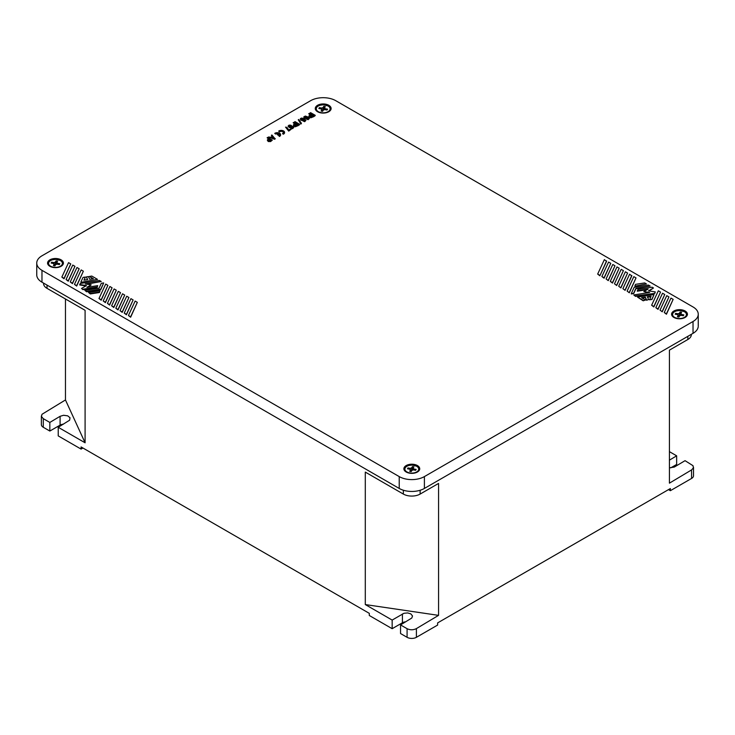 <?xml version="1.0" encoding="UTF-8"?>
<svg xmlns="http://www.w3.org/2000/svg" width="735" height="735" viewBox="0 0 735 735"><rect width="100%" height="100%" fill="white"/><g stroke="black" fill="none" stroke-linecap="round" stroke-linejoin="round"><path stroke-width="1.1" d="M400.547 633.542L400.547 624.925L407.08 628.691L407.08 637.309L400.547 633.542M407.08 628.691C410.194 630.161 413.3 630.134 416.405 628.6L438.565 615.36L438.565 483.428L420.135 494.067A11.87 6.854 0 0 1 403.35 494.067L365.295 472.091L365.295 604.565L392.159 620.074L404.011 613.256L407.704 612.935L410.81 613.863L412.519 615.967L411.802 618.016L400.547 624.925M65.461 298.989L65.461 399.95L42.005 414.283L41.445 416.515L43.301 418.665L43.301 427.283L49.833 431.05L60.095 425.133L60.095 416.304L63.568 415.275L67.712 415.845L70.009 417.737L69.623 420.209L58.23 427.283L85.095 442.792L85.095 310.317L47.031 288.35A11.87 6.854 180 0 1 43.558 283.499L43.558 283.104M49.833 431.05L49.833 422.441L60.095 416.304M63.458 424.159A5.935 3.427 0 0 0 60.095 425.133M82.945 448.019L81.08 449.094L58.23 435.901L58.23 427.283M416.405 628.6L416.405 637.309L437.628 625.062L437.628 622.903L670.357 488.545L670.357 490.695L691.571 478.448A6.597 3.804 180 0 0 693.509 475.747L693.509 467.166M691.323 334.333L691.323 334.664A11.87 6.854 180 0 1 687.841 339.506L669.42 350.145L669.42 483.161L691.571 469.922L691.571 478.448M405.775 621.801A5.935 3.427 180 0 0 402.412 622.765L392.159 628.691L369.301 615.498L369.301 613.348L81.08 446.944L81.08 449.094M670.724 467.864L676.65 464.446L676.65 455.829L669.42 451.648M43.301 418.665L49.833 422.441M65.461 399.95L85.095 442.792M668.492 489.62L670.357 490.695M416.405 637.309A6.597 3.804 180 0 1 407.08 637.309M43.301 427.283A6.597 3.804 180 0 1 41.371 424.591L41.371 415.946M691.571 469.922L693.381 467.919L693.004 465.687L685.048 460.67L674.298 467.065L669.42 467.809M669.42 460.147L676.65 455.829M365.295 604.565L438.565 615.36M392.159 628.691L392.159 620.074M411.618 470.924L411.618 467.965A1.975 1.139 -0 0 0 410.323 468.351L407.971 467.91L407.971 468.866M411.618 467.965L412.381 466.615L413.888 466.89L413.116 468.25A1.975 1.139 -0 0 1 413.777 468.994L416.129 469.435L415.642 470.308L413.29 469.867A1.975 1.139 0 0 1 411.995 470.244L411.233 471.604L409.726 471.319L410.498 469.959A1.975 1.139 -0 0 1 409.836 469.215L407.484 468.774L407.971 467.91M413.116 469.959L413.116 468.25M413.777 469.959L413.777 468.994M412.381 466.615L411.618 470.988A1.975 1.139 0 0 0 410.498 471.264M413.888 469.003L412.381 468.719M410.323 469.867L410.323 468.351M410.498 471.466L410.498 469.959M323.005 110.654L323.005 107.696A1.975 1.139 -0 0 0 321.709 108.073L319.358 107.632L319.358 108.596M323.005 107.696L323.767 106.336L325.274 106.621L324.502 107.981A1.975 1.139 -0 0 1 325.164 108.725L327.516 109.166L327.029 110.029L324.677 109.588A1.975 1.139 0 0 1 323.382 109.965L322.619 111.325L321.112 111.049L321.884 109.69A1.975 1.139 -0 0 1 321.223 108.945L318.871 108.504L319.358 107.632M324.502 109.69L324.502 107.981M325.164 109.68L325.164 108.725M323.767 106.336L323.005 110.709A1.975 1.139 0 0 0 321.884 110.994M325.274 108.725L323.767 108.449M321.709 109.588L321.709 108.073M321.884 111.187L321.884 109.69M424.398 476.592A17.805 10.281 180 0 1 399.215 476.592L41.968 270.333A17.805 10.281 0 0 1 36.75 263.066A17.805 10.281 0 0 1 41.968 255.798L310.602 100.704A17.805 10.281 0 0 1 335.785 100.704L693.032 306.954A17.805 10.281 0 0 1 698.25 314.231A17.805 10.281 0 0 1 693.032 321.498L424.398 476.592L424.398 488.444A17.805 10.281 180 0 1 399.215 488.444L41.968 282.185L41.968 270.333M307.653 117.747L308.323 118.243L307.607 117.278L307.138 118.151L305.503 118.298L303.757 116.948L305.291 116.056L308.158 117.03L309.343 118.565L307.515 119.29L306.339 118.951L308.489 118.592L308.323 117.811M303.757 116.948L304.005 117.545M306.89 117.536L305.677 116.507L304.538 117.168L305.824 117.912L306.881 117.095M306.881 117.526L304.942 116.599M306.339 118.951L308.103 119.713L309.371 118.418M289.259 126.53L290.647 126.87L291.409 126.227L289.755 125.501L289.011 125.933L289.259 126.53M298.263 119.777L300.946 124.05L301.442 123.333L298.759 119.493L298.263 119.777L300.946 123.618M299.173 124.647L294.505 121.946L295.047 121.633L299.715 124.325L299.173 125.069L299.715 124.325M304.005 117.977L306.761 118.712M306.872 118.684L307.653 117.591M417.406 465.549A7.91 4.566 0 0 0 408.651 464.594A7.91 4.566 0 0 0 403.892 468.939A7.91 4.566 0 0 0 406.207 472.017A7.91 4.566 0 0 0 414.751 473.028A7.91 4.566 0 0 0 419.722 468.893A7.91 4.566 0 0 0 417.406 465.549M403.901 469.049A7.91 4.566 180 0 1 408.991 465.053A7.91 4.566 180 0 1 417.406 466.091A7.91 4.566 180 0 1 419.648 468.709M300.946 124.05L301.442 123.333M61.088 259.841A7.91 4.566 0 0 0 52.341 258.876A7.91 4.566 0 0 0 47.582 263.222A7.91 4.566 0 0 0 49.897 266.3A7.91 4.566 0 0 0 58.432 267.31A7.91 4.566 0 0 0 63.403 263.176A7.91 4.566 0 0 0 61.088 259.841M47.591 263.341A7.91 4.566 180 0 1 52.681 259.336A7.91 4.566 180 0 1 61.088 260.374A7.91 4.566 180 0 1 63.329 262.992M424.398 488.444L693.032 333.341A17.805 10.281 0 0 0 698.213 326.753M36.787 274.238A17.805 10.281 0 0 0 41.968 282.185M267.329 140.063L268.229 141.524L270.59 141.57L267.522 140.624L267.457 139.788L268.982 138.841L267.117 137.767L267.659 137.445L272.327 140.137L270.59 141.138M269.442 140.936L271.197 140.119L269.561 139.172L268.156 140.192L269.442 140.936M310.06 112.969L314.718 116.093L310.06 112.969L310.602 112.657L315.269 115.349L314.718 115.661M291.336 126.071L289.057 126.291M268.606 139.053L267.117 137.767M270.829 140.33L269.561 139.604L268.257 140.468M314.718 116.093L315.269 115.349M270.59 141.57L272.327 140.137M277.168 134.248L277.867 135.084L279.236 134.294L277.168 134.248L278.528 133.458A2.306 1.332 0 0 0 275.653 133.641L274.954 133.237A3.298 1.902 0 0 1 278.547 132.824A3.298 1.902 0 0 1 280.586 134.588A3.298 1.902 0 0 1 279.622 135.929L279.622 136.361A3.298 1.902 0 0 0 280.577 134.918M278.032 133.752A2.306 1.332 0 0 0 275.653 134.073L275.653 133.641M274.725 133.375L275.653 134.073M279.236 133.862A2.306 1.332 0 0 1 279.594 134.661A2.306 1.332 0 0 1 278.923 135.525L279.383 136.499M279.566 134.799A2.306 1.332 -0 0 0 279.236 134.294M268.459 136.995L274.559 139.282L275.147 138.943L271.922 134.992L271.38 135.304L272.336 136.37L270.848 137.225L268.459 136.995L274.559 138.851L275.147 138.511M271.38 135.304L272.079 136.517M302.921 120.926L304.685 121.688L305.953 120.393L304.685 121.257L302.921 120.926L303.417 120.237L300.45 119.327L300.505 118.555L301.607 118.05L304.272 118.73L305.953 120.393M304.235 119.713L305.108 120.466L304.189 119.254L303.417 120.237M303.454 120.659L304.235 119.566M300.339 118.923L300.835 120.209L303.344 120.687M288.23 126.539L288.203 125.924L289.167 127.486L291.216 127.688M290.794 127.927L292.548 128.689L293.825 127.394L292.916 128.184L291.253 128.138L290.794 127.927L291.281 127.247L289.167 127.054L288.23 126.108M292.098 126.723L292.98 127.477M291.326 127.66L292.098 126.567L291.281 127.247M673.912 317.456A7.91 4.566 0 0 0 682.457 318.466A7.91 4.566 0 0 0 687.418 314.332A7.91 4.566 0 0 0 685.103 310.997A7.91 4.566 0 0 0 676.356 310.032A7.91 4.566 0 0 0 671.597 314.387A7.91 4.566 0 0 0 673.912 317.456M308.93 116.047L309.123 117.04L310.832 117.802L313.928 116.553L311.263 117.389L309.481 116.874L309.058 115.772L310.583 114.825L308.718 113.741L309.26 113.429L313.928 116.121M308.718 113.741L310.207 115.037M328.793 105.28A7.91 4.566 0 0 0 320.037 104.315A7.91 4.566 0 0 0 315.287 108.67A7.91 4.566 0 0 0 317.594 111.738A7.91 4.566 0 0 0 326.138 112.749A7.91 4.566 0 0 0 331.108 108.615A7.91 4.566 0 0 0 328.793 105.28M294.505 121.946L299.173 125.069M283.526 132.511A2.306 1.332 0 0 0 281.955 131.455A2.306 1.332 0 0 0 279.622 131.785L279.622 131.354A2.306 1.332 0 0 1 282.084 131.05A2.306 1.332 0 0 1 283.554 132.226A2.306 1.332 0 0 1 282.883 133.237L282.653 133.807L283.581 134.073A3.298 1.902 0 0 0 284.546 132.631M279.383 131.914L278.684 131.087L279.622 131.785M646.561 300.275L648.61 299.531L646.561 300.275L645.302 297.574L642.188 298.061M643.189 300.799L645.56 299.999L643.189 300.799L637.502 297.087L654.058 294.524L651.982 299.439L649.611 299.806L651.063 296.251L647.351 296.83L648.61 299.531M650.852 296.719L647.544 297.225M112.097 287.78L105.399 302.655L103.194 300.946L105.399 302.223L112.097 287.78L109.892 286.503L103.194 300.946M619.192 268.202L612.485 283.067L610.28 281.367L612.485 282.644L619.192 268.202L616.987 266.924L610.28 281.367M660.535 292.071L653.828 306.945L651.633 305.236L653.828 306.513L660.535 292.071L658.33 290.803L651.633 305.236M650.144 286.071L635.95 288.699L633.68 293.577L631.319 293.945L633.68 293.146L635.95 288.267L650.144 286.071L648.408 285.07L634.213 287.266L631.319 293.513M74.961 266.336L68.254 281.211L66.058 279.502L68.254 280.779L74.961 266.336L72.756 265.069L66.058 279.502M70.753 263.911L64.046 278.776L61.85 277.077L64.046 278.344L70.753 263.911L68.548 262.634L61.85 277.077M137.335 302.351L130.637 317.226L128.432 315.517L130.637 316.794L137.335 302.351L135.13 301.074L128.432 315.517M646.433 283.93L634.939 286.135L646.433 283.93L644.696 282.929L635.573 284.344L634.939 285.704M664.743 294.496L658.036 309.371L655.831 307.671L658.036 308.939L664.743 294.496L662.538 293.228L655.831 307.671M116.305 290.206L109.598 305.08L107.402 303.38L109.598 304.648L116.305 290.206L114.1 288.938L107.402 303.38M100.061 290.729L99.427 292.521L90.304 293.936L88.567 292.502L90.304 293.504L99.427 292.098L100.061 290.729L88.567 292.502M610.776 263.341L604.069 278.216L601.873 276.516L604.069 277.784L610.776 263.341L608.571 262.073L601.873 276.516M620.9 287.927L618.695 286.227L625.402 271.785L627.598 273.052L620.9 287.927L618.695 286.227M662.244 311.796L660.039 310.096L666.746 295.654L668.942 296.931L662.244 311.796L660.039 310.096M673.15 299.356L666.452 314.231L664.247 312.522L666.452 313.799L673.15 299.356L670.954 298.088L664.247 312.522M629.307 292.787L627.111 291.078L633.809 276.645L636.014 277.913L629.307 292.787L627.111 291.078M606.568 261.348L599.87 275.781L597.665 274.082L604.363 259.639L606.568 261.348M97.498 279.355L80.942 282.341L97.498 279.355L91.811 276.066L89.44 276.433L93.4 278.721L89.698 279.291L88.439 276.59L86.39 276.902L87.649 279.603L83.937 280.182L85.389 277.058L84.148 280.145M87.456 279.64L86.39 276.902M92.812 278.804L89.44 276.433M608.277 280.641L606.081 278.942L612.779 264.499L614.984 265.767L608.277 280.641L606.081 278.942M124.72 295.066L118.013 309.94L115.808 308.231L118.013 309.508L124.72 295.066L122.515 293.789L115.808 308.231M128.919 297.491L122.221 312.366L120.016 310.666L122.221 311.934L128.919 297.491L126.723 296.223L120.016 310.666M79.169 268.762L72.462 283.637L70.257 281.937L72.462 283.205L79.169 268.762L76.964 267.494L70.257 281.937M107.889 285.355L101.191 300.22L98.986 298.52L101.191 299.788L107.889 285.355L105.693 284.077L98.986 298.52M648.279 292.695L643.823 291.575L649.676 292.484L633.79 294.937L635.518 296.37L654.784 293.394L655.28 291.896L648.509 290.849L653.461 287.991L649.097 290.941M647.085 289.691L637.291 291.207L637.925 289.406L652.12 287.21L653.461 287.991M103.681 282.92L100.787 289.599L86.592 291.795L84.856 290.362L86.592 291.363L100.787 289.167L103.681 282.92L101.32 283.287L99.05 288.166L84.856 290.362M631.806 275.919L625.108 290.353L622.903 288.653L629.601 274.21L631.806 275.919M83.367 271.197L76.67 286.062L74.465 284.362L76.67 285.63L83.367 271.197L81.172 269.92L74.465 284.362M133.127 299.926L126.429 314.791L124.224 313.092L126.429 314.36L133.127 299.926L130.931 298.649L124.224 313.092M87.915 287.174L91.177 284.858L85.324 283.949L101.209 281.496L86.721 284.169M97.075 287.458L97.709 285.658L97.075 287.458L82.88 289.654L81.539 288.442L82.88 289.654M85.903 285.924L79.72 284.959L80.216 283.471L99.482 280.494L101.209 281.496M616.693 285.502L614.488 283.793L621.194 269.359L623.39 270.627L616.693 285.502L614.488 283.793M120.512 292.64L113.806 307.506L111.61 305.806L113.806 307.074L120.512 292.64L118.307 291.363L111.61 305.806M293.384 125.023L293.568 126.016L295.286 126.778L298.373 125.529L295.718 126.365L293.926 125.85L293.504 124.748L295.029 123.802L293.164 122.727L293.715 122.405L298.373 125.097M293.164 122.727L294.661 124.013M285.538 127.127L288.717 131.115L291.29 129.195L290.711 128.855L288.726 130.003L286.962 127.385L285.538 127.127L288.717 130.683L291.29 129.195M315.297 108.78A7.91 4.566 180 0 1 320.377 104.774A7.91 4.566 180 0 1 328.793 105.822A7.91 4.566 180 0 1 331.035 108.431M671.606 314.497A7.91 4.566 180 0 1 676.696 310.492A7.91 4.566 180 0 1 685.103 311.539A7.91 4.566 180 0 1 687.354 314.148M274.036 138.208L272.768 136.793L271.527 137.509L274.036 138.208M273.521 138.07L272.768 137.225L272.033 137.647M283.352 134.211L283.581 133.641A3.298 1.902 0 0 0 284.546 132.291A3.298 1.902 0 0 0 282.516 130.536A3.298 1.902 0 0 0 278.923 130.949L278.684 131.087M282.653 133.375L283.352 133.779M296.205 125.676L297.252 125.079L295.617 124.132L294.202 125.152L296.205 125.676M296.876 125.29L295.617 124.564L294.34 124.941M311.759 116.7L312.798 116.102L311.171 115.156L309.757 116.176L310.712 116.902L311.759 116.7M312.43 116.314L311.171 115.588L309.858 116.442M278.684 135.663L279.383 136.067M303.417 120.641L304.722 120.76L305.098 120.007M301.525 118.574L301.387 119.529L303.142 119.796L303.27 118.84L301.276 118.712M303.472 119.511L301.883 118.5M288.203 125.924L289.112 125.134L290.784 125.18L293.825 127.394M292.778 127.219L292.098 126.567M292.971 127.44L292.778 126.787M291.29 127.642L292.594 127.771L292.971 127.008M646.561 299.843L645.302 297.142L641.6 297.721L645.56 299.999M651.982 299.439L649.611 299.375M651.982 299.007L654.058 294.524M643.189 300.367L637.502 297.087M620.9 287.495L627.598 273.052M662.244 311.364L668.942 296.931M629.307 292.355L636.014 277.913M599.87 275.781L606.568 260.916M599.87 275.359L597.665 274.082M80.942 281.909L83.018 277.426L85.389 277.058M608.277 280.21L614.984 265.767M637.291 290.775L648.105 289.103L643.823 291.575M635.518 296.37L633.79 294.937M654.784 293.394L635.518 295.939M655.28 291.896L654.784 292.962M625.108 290.353L622.903 288.653M625.108 289.93L631.806 275.487M81.539 288.442L86.491 285.584L79.72 284.537M97.075 287.027L82.88 289.222M97.709 285.658L86.895 287.33L91.177 284.858M616.693 285.07L623.39 270.627M55.3 265.206L55.3 262.248A1.975 1.139 -0 0 0 54.013 262.634L51.661 262.193L51.661 263.148M55.3 262.248L56.062 260.897L57.569 261.173L56.806 262.533A1.975 1.139 -0 0 1 57.459 263.277L59.811 263.718L59.324 264.591L56.972 264.15A1.975 1.139 0 0 1 55.685 264.526L54.923 265.886L53.416 265.601L54.179 264.242A1.975 1.139 -0 0 1 53.517 263.498L51.165 263.056L51.661 262.193M56.806 264.242L56.806 262.533M57.459 264.242L57.459 263.277M56.062 260.897L55.3 265.271M57.569 263.286L56.062 263.001M55.263 265.271A1.975 1.139 0 0 0 54.179 265.546M54.013 264.15L54.013 262.634M54.179 265.748L54.179 264.242M679.315 316.372L679.315 313.413A1.975 1.139 -0 0 0 678.028 313.79L675.676 313.349L675.676 314.314M679.315 313.413L680.077 312.053L681.584 312.338L680.821 313.698A1.975 1.139 -0 0 1 681.483 314.442L683.835 314.883L683.339 315.747L680.987 315.306A1.975 1.139 0 0 1 679.7 315.683L678.938 317.042L677.431 316.757L678.194 315.407A1.975 1.139 -0 0 1 677.541 314.663L675.189 314.222L675.676 313.349M680.821 315.407L680.821 313.698M681.483 315.398L681.483 314.442M680.077 312.053L679.315 316.427M681.584 314.442L680.077 314.167M679.287 316.427A1.975 1.139 0 0 0 678.194 316.712M678.028 315.306L678.028 313.79M678.194 316.904L678.194 315.407M687.841 336.345L687.841 339.506M420.135 494.067L420.135 490.254M403.35 494.067L403.35 490.217M47.031 285.116L47.031 288.35M402.412 622.765L402.412 613.945M416.699 466.284A6.918 3.987 0 0 0 406.914 466.284A6.918 3.987 0 0 0 406.914 471.925A6.918 3.987 0 0 0 416.699 471.925A6.918 3.987 0 0 0 416.699 466.284L417.067 466.514M328.086 106.005A6.918 3.987 0 0 0 318.301 106.005A6.918 3.987 0 0 0 318.301 111.656A6.918 3.987 0 0 0 328.086 111.656A6.918 3.987 0 0 0 328.086 106.005L328.453 106.244M399.215 476.592L399.215 488.444M693.032 333.341L693.032 321.498M60.38 260.567A6.918 3.987 0 0 0 50.605 260.567A6.918 3.987 0 0 0 50.605 266.208A6.918 3.987 0 0 0 60.38 266.208A6.918 3.987 0 0 0 60.38 260.567L60.757 260.796M684.395 311.723A6.918 3.987 0 0 0 674.62 311.723A6.918 3.987 0 0 0 674.62 317.373A6.918 3.987 0 0 0 684.395 317.373A6.918 3.987 0 0 0 684.395 311.723L684.772 311.962M419.014 470.666L418.895 468.149L416.956 466.256L411.922 465.016L408.145 465.595L405.674 466.945L404.719 468.14L404.59 470.666M330.41 110.397L330.281 107.87L328.343 105.987L323.308 104.747L319.532 105.316L317.061 106.676L316.105 107.87L315.986 110.397M403.892 468.783L403.892 469.325M47.573 263.066L47.573 263.608M698.25 326.074L698.25 314.231M36.75 274.918L36.75 263.066M331.108 109.046L331.108 108.514M687.427 314.764L687.427 314.231M63.403 263.608L63.403 263.066M315.278 108.514L315.278 109.046M419.722 469.325L419.722 468.783M671.597 314.231L671.597 314.764M62.705 264.949L62.585 262.432L60.647 260.539L55.603 259.299L51.827 259.878L49.364 261.237L48.4 262.423L48.28 264.949M686.72 316.114L686.6 313.588L684.662 311.704L679.627 310.464L675.842 311.034L673.379 312.393L672.424 313.588L672.295 316.114"/></g></svg>
